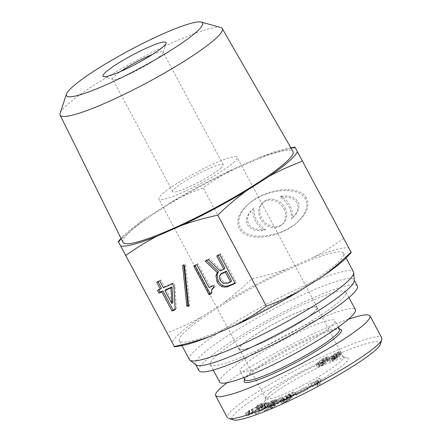 <?xml version="1.0" encoding="UTF-8"?>
<svg xmlns="http://www.w3.org/2000/svg" width="442" height="442" viewBox="0 0 442 442"><rect width="100%" height="100%" fill="white"/><g stroke="black" fill="none" stroke-linecap="round" stroke-linejoin="round"><path stroke-width="0.33" stroke-dasharray="2.21 1.66" d="M216.967 355.153A76.919 10.304 -28.1 0 0 210.304 364.551A76.919 10.304 -28.1 0 0 283.013 337.412A76.919 10.304 -28.1 0 0 346.009 292.09A76.919 10.304 -28.1 0 0 291.029 310.162A76.919 10.304 -28.1 0 0 216.967 355.153M313.163 312.969A44.007 5.895 -28.1 0 0 316.975 307.593A44.007 5.895 -28.1 0 0 285.521 317.931A44.007 5.895 -28.1 0 0 243.15 343.672A44.007 5.895 -28.1 0 0 239.337 349.047A44.007 5.895 -28.1 0 0 270.791 338.71A44.007 5.895 -28.1 0 0 313.163 312.969M219.652 382.065A76.919 10.304 151.9 0 1 226.315 372.667A76.919 10.304 151.9 0 1 300.383 327.677A76.919 10.304 151.9 0 1 355.362 309.604M330.196 327.113A53.664 7.188 151.9 0 1 278.526 358.501A53.664 7.188 151.9 0 1 240.166 371.109A53.664 7.188 151.9 0 1 244.818 364.551A53.664 7.188 151.9 0 1 296.488 333.163A53.664 7.188 151.9 0 1 334.848 320.555A53.664 7.188 151.9 0 1 330.196 327.113M269.537 393.087A44.007 5.895 -28.1 0 0 265.703 397.568A44.007 5.895 -28.1 0 0 265.725 398.463A44.007 5.895 -28.1 0 0 307.317 382.938A44.007 5.895 -28.1 0 0 343.362 357.009A44.007 5.895 -28.1 0 0 342.627 356.495A44.007 5.895 -28.1 0 0 309.301 368.634A44.007 5.895 -28.1 0 0 269.537 393.087M334.334 358.407L332.815 355.849L336.224 353.164L338.633 352.186L339.97 354.688L336.749 357.368L334.334 358.407L334.627 357.727L337.555 355.666L339.887 354.661L338.55 352.158L335.412 354.865L333.003 355.909L334.334 358.407M333.113 358.981L334.981 358.561L337.66 357.175L340.915 354.904C341.87 354.07 342.108 353.655 341.633 353.672L336.484 355.965L331.55 359.528C329.992 360.893 329.616 361.562 330.428 361.539L334.721 359.711L337.379 357.926L335.5 358.749L334.163 356.246L331.738 357.76L330.633 357.981L332.169 360.55C331.693 360.567 332.008 360.042 333.113 358.981L331.776 356.479L333.644 356.059L336.329 354.672L339.578 352.401C340.533 351.567 340.771 351.158 340.296 351.169L335.147 353.462L330.213 357.026C328.655 358.39 328.279 359.064 329.091 359.042L333.384 357.208L336.042 355.423L334.163 356.246M337.379 357.926L336.042 355.423M328.693 358.91L330.428 361.539L328.693 358.91M340.522 351.241L341.854 353.744L340.522 351.241M335.5 358.749L332.169 360.55L330.831 358.053C330.356 358.064 330.671 357.539 331.776 356.479M323.334 362.247L322.616 364.622L321.279 362.12L317.804 363.639L319.273 366.191C318.853 366.203 319.356 365.584 320.787 364.335L323.334 362.247L322.003 359.744L321.279 362.12M322.616 364.622L319.273 366.191L317.936 363.689C317.516 363.7 318.019 363.081 319.45 361.832L322.003 359.744M323.666 363.954L324.301 361.617L322.969 359.114L326.561 357.467L327.992 360.003L323.666 363.954L322.328 361.451L322.969 359.114M324.301 361.617L327.892 359.97L326.561 357.467L322.328 361.451M323.146 361.948L318.903 365.158C317.395 366.479 316.964 367.125 317.61 367.109L323.759 364.727L323.693 364.357L327.981 361.18C329.699 359.678 330.251 358.932 329.633 358.948L328.296 356.445L321.864 359.009L321.809 359.445L317.571 362.655C316.063 363.976 315.627 364.628 316.273 364.606L322.422 362.225L322.356 361.854L326.644 358.677C328.362 357.175 328.914 356.429 328.296 356.445L329.865 359.026L327.45 359.678L324.196 361.313L324.257 360.943L323.201 361.512L323.146 361.948L321.809 359.445M323.693 364.357L322.356 361.854M323.759 364.727L322.422 362.225M322.704 365.291L321.367 362.788M322.682 364.954L321.345 362.451M316.002 364.517L317.61 367.109L316.002 364.517M323.201 361.512L321.864 359.009M324.257 360.943L322.92 358.44M324.196 361.313L322.859 358.81M380.385 344.036C380.965 339.6 370.783 341.384 349.832 349.39C313.041 363.556 254.327 395.817 237.868 410.828C232.089 415.955 230.625 418.977 233.47 419.9M268.36 397.457A47.581 6.376 151.9 0 1 311.356 371.026A47.581 6.376 151.9 0 1 347.395 357.893A47.581 6.376 151.9 0 1 309.212 386.485A47.581 6.376 151.9 0 1 264.217 402.308A47.581 6.376 151.9 0 1 268.36 397.457M296.455 395.159L307.522 389.535L296.455 395.159L295.118 392.662L306.306 386.7L295.118 392.662M270.775 408.447L272.587 407.728L283.786 399.264L281.582 400.137L269.112 408.099L277.416 401.789L275.609 402.502L264.41 410.972L266.609 410.099L279.162 402.109L270.775 408.447L269.443 405.944L271.25 405.231L282.449 396.761L280.25 397.634L267.775 405.596L276.084 399.286L274.272 399.999L263.073 408.469L265.272 407.596L277.747 399.634L269.443 405.944M265.183 407.281L268.719 404.668L267.283 405.104L255.305 414.01L256.504 413.646L274.465 402.933L273.029 403.364L267.813 406.485L265.183 407.281L263.846 404.778L267.382 402.165L265.946 402.601L253.968 411.508L255.167 411.143L273.128 400.43L271.692 400.866L266.482 403.982L263.846 404.778M250.465 413.347L261.741 408.099L264.802 406.021L264.642 405.413L262.117 406.242L257.2 408.861L262.763 406.491L262.918 406.828L261.172 408.021L249.929 413.264L247.139 415.182L247.084 415.812L249.41 415.049L253.708 412.756L248.885 414.745L250.465 413.347L249.128 410.845L260.404 405.596L263.465 403.518L263.305 402.911L260.78 403.739L256.769 405.822L255.863 406.358L256.703 406.275L259.973 404.485L261.426 403.988L261.581 404.325L257.161 406.85L248.592 410.762L245.802 412.679L245.746 413.309L248.072 412.546L252.371 410.259L247.553 412.242L249.128 410.845M265.128 405.496L264.642 405.413L263.305 402.911L263.797 402.999L265.128 405.496M262.763 406.491L261.426 403.988L262.763 406.491M246.78 415.745L245.443 413.242L246.78 415.745M248.885 414.745L247.553 412.242M290.842 398.474L284.112 402.214L283.626 402.126L282.289 399.623L282.781 399.712C281.935 399.839 282.14 399.281 283.399 398.043L287.051 395.214L290.438 393.839L291.775 396.341L290.598 397.75L287.129 399.678L291.786 397.54L295.355 394.021L287.466 397.855L282.631 401.507L281.421 403.248L284.493 402.469L287.604 400.844L290.842 398.474L289.504 395.971L282.781 399.712L284.112 402.214C283.267 402.342 283.477 401.784 284.736 400.546L288.388 397.717L291.493 396.292L290.156 393.789L289.261 395.247L286.433 396.546L285.792 397.176L290.449 395.043L294.024 391.518L286.129 395.352L281.3 399.004L280.084 400.745L283.156 399.966L286.267 398.347L289.504 395.971M314.196 385.225L311.748 385.617L309.461 386.888L318.03 385.435L319.936 384.374L320.903 380.518L318.616 381.794L318.389 382.888L314.196 385.225L312.859 382.722L310.411 383.115L308.124 384.385L316.693 382.938L318.599 381.871L319.572 378.015L317.279 379.291L317.058 380.385L312.859 382.722M315.041 385.076L318.284 383.269L318.047 384.529L315.041 385.076L313.704 382.573L316.947 380.766L316.71 382.026L313.704 382.573M317.853 384.634L316.516 382.131M318.284 383.269L316.947 380.766M318.047 384.529L316.71 382.026M311.748 385.617L310.411 383.115M318.389 382.888L317.058 380.385M318.616 381.794L317.279 379.291M320.903 380.518L319.572 378.015M319.936 384.374L318.599 381.871M318.03 385.435L316.693 382.938M309.461 386.888L308.124 384.385M288.924 399.353L287.587 396.85M292.924 395.457L291.587 392.955M293.803 394.734L292.471 392.231M295.355 394.021L294.024 391.518M291.786 397.54L290.449 395.043M287.129 399.678L285.792 397.176M287.77 399.049L286.433 396.546M290.598 397.75L289.261 395.247M252.868 412.839L251.531 410.342M253.708 412.756L252.371 410.259M258.04 408.778L256.703 406.275M257.2 408.861L255.863 406.358M264.023 408.148L266.056 407.535L259.913 411.182L264.023 408.148L262.686 405.646L264.719 405.032L258.576 408.679L262.686 405.646M259.913 411.182L258.576 408.679M266.056 407.535L264.719 405.032M260.034 411.143L258.697 408.64M268.719 404.668L267.382 402.165M267.813 406.485L266.482 403.982M273.029 403.364L271.692 400.866M274.465 402.933L273.128 400.43M256.504 413.646L255.167 411.143M255.305 414.01L253.968 411.508M267.283 405.104L265.946 402.601M272.587 407.728L271.25 405.231M279.162 402.109L277.825 399.607M279.084 402.137L277.747 399.634M266.609 410.099L265.272 407.596M264.41 410.972L263.073 408.469M275.609 402.502L274.272 399.999M277.416 401.789L276.084 399.286M269.034 408.126L267.697 405.623M269.112 408.099L267.775 405.596M281.582 400.137L280.25 397.634M283.786 399.264L282.449 396.761M307.522 389.535L306.184 387.032M296.576 394.833L295.239 392.33M307.643 389.203L306.306 386.7M244.846 379.866A53.664 7.188 151.9 0 1 244.818 378.777A53.664 7.188 151.9 0 1 249.492 373.308A53.664 7.188 151.9 0 1 297.985 343.495A53.664 7.188 151.9 0 1 338.633 328.688A53.664 7.188 151.9 0 1 339.522 329.312M340.539 329.251A55.095 7.381 -28.1 0 0 298.809 344.451A55.095 7.381 -28.1 0 0 249.023 375.059A55.095 7.381 -28.1 0 0 244.227 380.673M348.406 319.257C315.643 330.18 251.354 363.794 227.039 382.717M228.785 418.491L227.47 417.557C226.674 416.016 228.647 413.154 233.382 408.972C243.658 400.264 260.515 389.413 283.957 376.418C328.036 352.009 377.888 332.13 381.562 337.517M283.83 208.729A14.641 12.564 48.8 0 1 281.819 224.856A14.641 12.564 48.8 0 1 262.725 222.105A14.641 12.564 48.8 0 1 262.548 202.812A14.641 12.564 48.8 0 1 283.83 208.729M284.935 207.762A14.641 12.564 48.8 0 1 282.93 223.89A14.641 12.564 48.8 0 1 263.835 221.138A14.641 12.564 48.8 0 1 263.653 201.845A14.641 12.564 48.8 0 1 284.935 207.762M280.979 196.193C298.494 194.148 305.129 206.574 292.493 217.751A20.923 17.956 -131.2 0 0 280.979 196.193L279.874 197.16C297.389 195.115 304.024 207.541 291.388 218.718A20.923 17.956 -131.2 0 0 279.874 197.16M292.493 217.751L291.388 218.718M265.598 229.542C248.089 231.586 241.454 219.16 254.089 207.983A20.923 17.956 -131.2 0 0 265.598 229.542L264.493 230.509C246.984 232.553 240.349 220.127 252.984 208.95A20.923 17.956 -131.2 0 0 264.493 230.509M254.089 207.983L252.984 208.95M305.45 199.248C299.267 185.535 265.012 188.762 247.774 204.679C234.503 216.166 234.409 230.553 247.564 235.365C260.531 240.349 283.521 234.542 296.593 222.989C305.814 214.486 308.765 206.574 305.45 199.248M306.555 198.281C300.372 184.568 266.117 187.795 248.879 203.712C235.614 215.199 235.514 229.586 248.675 234.398C261.636 239.382 284.626 233.575 297.698 222.022C306.919 213.519 309.87 205.602 306.555 198.281M290.908 147.871A101.362 13.58 -28.1 0 0 288.659 148.186A101.362 13.58 -28.1 0 0 259.029 157.722C270.051 153.7 282.095 150.291 295.168 147.495L343.743 238.47C333.213 246.028 322.787 252.47 312.466 257.808A101.362 13.58 151.9 0 1 348.849 248.034L350.799 251.686A101.362 13.58 151.9 0 1 346.848 257.167M287.864 268.592C276.841 272.615 264.797 276.023 251.725 278.819C242.133 288.129 232.597 296.239 223.122 303.162A101.362 13.58 151.9 0 1 287.864 268.592L312.466 257.808M251.725 278.819L203.149 187.844C213.679 180.292 224.105 173.844 234.426 168.512A101.362 13.58 -28.1 0 0 169.684 203.082C179.861 197.469 191.016 192.392 203.149 187.844M259.029 157.722L234.426 168.512M166.021 289.576L172.955 302.56M156.706 282.305L157.811 281.339L160.899 279.985L164.523 286.77L173.524 282.825L175.015 285.631L176.264 308.759L175.131 309.251M159.794 280.952L160.899 279.985M158.021 281.731L157.811 281.339M157.512 290.328L158.617 289.361L161.435 288.123M158.827 289.753L158.617 289.361M175.159 309.726L176.264 308.759M173.91 286.598L175.015 285.631M172.413 283.792L173.524 282.825M163.418 287.736L164.523 286.77M193.767 266.056L194.872 265.089L197.961 263.736L210.171 286.604L214.199 284.836L215.149 286.609L213.878 287.278M196.856 264.703L197.961 263.736M195.082 265.476L194.872 265.089M210.74 294.123L211.845 293.156L210.619 293.692M213.088 287.869L211.845 293.156M214.038 287.576L215.149 286.609M213.094 285.803L214.199 284.836M209.066 287.571L210.171 286.604M221.586 273.405L220.414 275.377L221.232 279.388L224.332 282.399L228.746 282.283L231.702 280.99M235.177 283.405L236.288 282.438L234.973 283.013M219.818 254.631L220.923 253.664L236.288 282.438M216.729 255.984L217.834 255.017L220.923 253.664M218.044 255.41L217.834 255.017M220.061 270.913L221.166 269.946L224.923 268.3M208.403 259.636L209.508 258.669L221.166 269.946M205.182 261.051L206.287 260.084L209.508 258.669M206.629 260.415L206.287 260.084M182.673 265.454L183.778 264.487L185.596 264.786L189.723 305.405L188.496 305.207M184.491 265.752L185.596 264.786M183.9 265.653L183.778 264.487M188.612 306.372L189.723 305.405M152.523 54.432A28.619 3.834 151.9 0 1 163.126 52.128A28.619 3.834 151.9 0 1 163.142 52.709A28.619 3.834 151.9 0 1 160.65 55.626A28.619 3.834 151.9 0 1 134.788 71.527A28.619 3.834 151.9 0 1 113.108 79.422A28.619 3.834 151.9 0 1 112.633 79.09A28.619 3.834 151.9 0 1 120.451 71.554M220.768 168.214A28.619 3.834 -28.1 0 0 223.249 164.717A28.619 3.834 -28.1 0 0 196.193 174.817A28.619 3.834 -28.1 0 0 172.75 191.679A28.619 3.834 -28.1 0 0 193.209 184.955A28.619 3.834 -28.1 0 0 220.768 168.214M220.685 27.476A91.903 12.315 -28.1 0 0 176.728 40.808A91.903 12.315 -28.1 0 0 60.134 113.202M122.975 242.31A96.378 12.912 151.9 0 1 245.26 164.402A96.378 12.912 151.9 0 1 293.007 151.523M233.288 162.722A44.366 5.945 -28.1 0 0 237.133 157.302A44.366 5.945 -28.1 0 0 195.198 172.955A44.366 5.945 -28.1 0 0 158.866 199.093A44.366 5.945 -28.1 0 0 190.574 188.673A44.366 5.945 -28.1 0 0 233.288 162.722M313.45 312.848A44.366 5.945 -28.1 0 0 317.29 307.422A44.366 5.945 -28.1 0 0 275.355 323.074A44.366 5.945 -28.1 0 0 239.023 349.213A44.366 5.945 -28.1 0 0 270.731 338.793A44.366 5.945 -28.1 0 0 313.45 312.848M167.01 332.837L172.115 342.401A101.362 13.58 151.9 0 1 200.475 317.605C190.298 323.212 179.143 328.29 167.01 332.837L118.434 241.862C128.025 232.558 137.561 224.442 147.037 217.525A101.362 13.58 -28.1 0 0 122.627 236.84A101.362 13.58 -28.1 0 0 121.114 238.536M351.042 252.144L350.799 251.686M348.849 248.034L343.743 238.47M200.475 317.605L223.122 303.162M169.684 203.082L147.037 217.525M180.817 345.821A101.362 13.58 151.9 0 1 174.065 346.058L172.115 342.401M174.065 346.058L174.308 346.511M297.4 265.614A93.019 12.464 151.9 0 1 343.511 253.233A93.019 12.464 151.9 0 1 267.327 308.041A93.019 12.464 151.9 0 1 179.402 340.859A93.019 12.464 151.9 0 1 297.4 265.614M189.419 359.622A93.019 12.464 151.9 0 1 307.422 284.383A93.019 12.464 151.9 0 1 353.534 271.996M196.093 364.932A89.798 12.033 151.9 0 1 195.602 364.363A89.798 12.033 151.9 0 1 309.516 291.726A89.798 12.033 151.9 0 1 354.031 279.769A89.798 12.033 151.9 0 1 354.23 280.493M198.939 370.617A89.798 12.033 151.9 0 1 312.853 297.98A89.798 12.033 151.9 0 1 357.374 286.024M334.627 357.727L333.29 355.224M337.555 355.666L336.224 353.164M338.942 354.954L337.605 352.451M339.036 355.727L337.699 353.224M336.749 357.368L335.412 354.865M335.368 358.081L334.03 355.578M334.721 359.711L333.384 357.208M332.401 360.882L331.069 358.379M331.55 359.528L330.213 357.026M336.484 355.965L335.147 353.462M339.572 354.362L338.235 351.865M340.915 354.904L339.578 352.401M337.66 357.175L336.329 354.672M334.981 358.561L333.644 356.059M333.075 360.258L331.738 357.76M334.053 359.76L332.716 357.263M320.467 365.788L319.13 363.285M320.787 364.335L319.45 361.832M326.699 360.341L325.362 357.838M326.097 362.004L324.765 359.501M327.45 359.678L326.119 357.175M327.981 361.18L326.644 358.677M319.71 366.451L318.373 363.948M318.903 365.158L317.571 362.655M287.604 400.844L286.267 398.347M284.493 402.469L283.156 399.966M281.985 403.353L280.648 400.85M282.631 401.507L281.3 399.004M287.466 397.855L286.129 395.352M290.516 396.242L289.178 393.739M291.239 397.115L289.902 394.618M290.118 396.778L288.781 394.275M288.388 397.717L287.051 395.214M284.736 400.546L283.399 398.043M285.134 401.839L283.797 399.336M286.83 400.933L285.493 398.43M253.233 411.961L251.896 409.458M250.139 414.309L248.802 411.806M249.41 415.049L248.072 412.546M247.139 415.182L245.802 412.679M249.929 413.264L248.592 410.762M253.708 411.336L252.376 408.833M258.493 409.353L257.161 406.85M261.172 408.021L259.835 405.518M261.31 406.988L259.973 404.485M258.852 408.298L257.515 405.795M258.106 408.325L256.769 405.822M262.117 406.242L260.78 403.739M264.802 406.021L263.465 403.518M261.741 408.099L260.404 405.596M257.471 410.209L256.139 407.706M219.309 276.344L220.414 275.377M220.127 280.355L221.232 279.388M223.227 283.366L224.332 282.399M227.641 283.25L228.746 282.283M348.937 297.565L346.009 292.09M213.226 370.026L210.304 364.551M239.337 349.047L265.725 398.463M316.975 307.593L343.362 357.009M280.084 400.745L281.421 403.248M247.376 412.209L248.713 414.712M261.758 404.038L263.095 406.541M244.818 378.777L244.614 379.435M338.633 328.688L339.296 328.881M338.323 327.069L334.848 320.555M243.647 377.623L240.166 371.109M265.703 397.568L264.217 402.308M342.627 356.495L347.395 357.893M263.653 201.845L262.548 202.812M282.93 223.89L281.819 224.856M247.78 204.679L248.885 203.712M296.593 222.989L297.698 222.022M163.142 52.709L166.115 43.228M113.108 79.422L103.577 76.621M223.249 164.717L163.126 52.128M172.75 191.679L112.633 79.09M317.29 307.422L237.133 157.302M239.023 349.213L158.866 199.093M122.627 236.84L121.08 238.476M288.659 148.186L290.875 147.81M179.402 340.859L181.944 345.616M343.511 253.233L346.053 257.99M195.602 364.363L195.773 364.683M354.031 279.769L354.202 280.09"/><path stroke-width="0.66" d="M348.937 297.565L355.362 309.604A76.919 10.304 151.9 0 1 292.361 354.926A76.919 10.304 151.9 0 1 219.652 382.065L213.226 370.026M233.47 419.9C238.592 421.883 263.973 412.878 293.179 398.933C335.594 378.833 379.264 351.324 380.385 344.036L381.877 339.301C380.634 347.025 334.793 375.91 290.72 396.767C260.415 411.242 234.194 420.563 228.785 418.491L233.47 419.9M338.323 327.069L339.522 329.312A53.664 7.188 151.9 0 1 295.571 360.932A53.664 7.188 151.9 0 1 244.846 379.866L243.647 377.623M244.614 379.435L244.227 380.673A55.095 7.381 -28.1 0 0 296.328 362.352A55.095 7.381 -28.1 0 0 340.539 329.251L339.296 328.881M227.039 382.717L221.702 387.043C216.9 391.258 214.878 394.148 215.641 395.701L218.713 396.833C222.608 396.596 228.26 395.308 235.669 392.977C251.736 387.512 274.675 377.363 297.952 365.429C315.676 356.169 331.351 347.191 344.975 338.489C353.18 333.03 359.733 328.235 364.622 324.091C368.429 320.433 370.241 317.732 370.064 315.986C368.595 313.765 361.379 314.853 348.406 319.257M381.562 337.517L381.877 339.301M171.85 303.527L170.96 287.891L172.065 286.924L166.021 289.576L164.916 290.543L171.85 303.527L172.955 302.56L172.065 286.924M170.96 287.891L164.916 290.543M156.706 282.305L159.794 280.952L163.418 287.736L172.413 283.792L173.91 286.598L175.159 309.726L172.071 311.08L161.827 291.897L159.01 293.134L157.512 290.328L160.33 289.09L156.706 282.305M160.33 289.09L161.435 288.123L158.021 281.731M159.01 293.134L160.114 292.168L158.827 289.753M161.827 291.897L162.932 290.93L160.114 292.168M172.071 311.08L173.176 310.113L162.932 290.93M175.131 309.251L173.176 310.113M193.767 266.056L196.856 264.703L209.066 287.571L213.094 285.803L214.038 287.576L211.983 288.836L210.74 294.123L209.132 294.831L193.767 266.056M209.132 294.831L210.237 293.864L195.082 265.476M210.619 293.692L210.237 293.864M213.878 287.278L211.983 288.836M219.309 276.344L220.127 280.355L223.227 283.366L227.641 283.25L230.591 281.957L231.702 280.99L226.42 271.101L221.586 273.405L220.475 274.372L219.309 276.344M230.591 281.957L225.315 272.068L226.42 271.101M225.315 272.068L220.475 274.372M215.95 275.631L217.342 272.653L205.182 261.051L208.403 259.636L220.061 270.913L223.818 269.266L216.729 255.984L219.818 254.631L235.177 283.405L228.464 286.35C226.227 287.333 223.972 287.35 221.702 286.405C219.851 285.637 218.298 284.068 217.039 281.709L215.95 275.631L217.055 274.664L218.447 271.686L206.629 260.415M234.973 283.013L229.569 285.383C227.332 286.366 225.077 286.383 222.807 285.438C220.961 284.665 219.403 283.101 218.144 280.742L217.055 274.664M223.818 269.266L224.923 268.3L218.044 255.41M217.342 272.653L218.447 271.686M182.673 265.454L184.491 265.752L188.612 306.372L186.8 306.074L182.673 265.454M186.8 306.074L187.905 305.107L183.9 265.653M188.496 305.207L187.905 305.107M217.751 215.188C204.679 217.983 192.629 221.392 181.612 225.414A101.362 13.58 -28.1 0 0 246.354 190.845C236.879 197.767 227.343 205.884 217.751 215.188L266.327 306.162C278.46 301.615 289.615 296.538 299.792 290.93A101.362 13.58 151.9 0 1 235.05 325.494L210.447 336.285A101.362 13.58 151.9 0 1 180.817 345.821L174.507 346.887M157.009 236.205C146.689 241.536 136.263 247.984 125.732 255.537L120.627 245.973A101.362 13.58 -28.1 0 0 157.009 236.205L181.612 225.414M210.447 336.285C199.425 340.307 187.38 343.716 174.308 346.511L125.732 255.537M235.05 325.494C245.371 320.163 255.796 313.715 266.327 306.162M120.451 71.554A28.619 3.834 151.9 0 1 152.523 54.432M162.999 46.874A35.774 4.796 -28.1 0 0 166.115 43.228A35.774 4.796 -28.1 0 0 132.285 55.123A35.774 4.796 -28.1 0 0 103.577 76.621A35.774 4.796 -28.1 0 0 130.672 66.748A35.774 4.796 -28.1 0 0 162.999 46.874M164.347 33.288A77.14 10.337 151.9 0 1 201.248 22.1A77.14 10.337 151.9 0 1 139.407 68.471A77.14 10.337 151.9 0 1 66.477 94.058A77.14 10.337 151.9 0 1 164.347 33.288M66.477 94.058L60.134 113.202A91.903 12.315 -28.1 0 0 60.123 115.097A91.903 12.315 -28.1 0 0 147.015 82.72A91.903 12.315 -28.1 0 0 222.26 28.526A91.903 12.315 -28.1 0 0 220.685 27.476L201.248 22.1M222.26 28.526L293.007 151.523A96.378 12.912 151.9 0 1 214.099 208.353A96.378 12.912 151.9 0 1 122.975 242.31L60.123 115.097M121.114 238.536A101.362 13.58 -28.1 0 0 118.677 242.321L120.627 245.973M302.466 161.17C290.333 165.717 279.178 170.794 269.001 176.402A101.362 13.58 -28.1 0 0 297.361 151.606L351.042 252.144C341.451 261.449 331.914 269.565 322.439 276.488L299.792 290.93M297.361 151.606L295.411 147.954A101.362 13.58 -28.1 0 0 290.908 147.871M246.354 190.845L269.001 176.402M351.246 252.52L346.848 257.167A101.362 13.58 151.9 0 1 322.439 276.488M346.053 257.99L353.534 271.996A93.019 12.464 151.9 0 1 353.738 272.747A93.019 12.464 151.9 0 1 277.344 326.804A93.019 12.464 151.9 0 1 189.927 360.213A93.019 12.464 151.9 0 1 189.419 359.622L181.944 345.616M353.738 272.747L354.23 280.493A89.798 12.033 151.9 0 1 280.482 332.677A89.798 12.033 151.9 0 1 196.093 364.932L189.927 360.213M354.202 280.09L357.374 286.024A89.798 12.033 151.9 0 1 283.825 338.931A89.798 12.033 151.9 0 1 198.939 370.617L195.773 364.683M221.42 273.78L222.525 272.813M228.464 286.35L229.569 285.383M217.039 281.709L218.144 280.742M221.702 286.405L222.807 285.438M215.641 395.701L227.343 417.624M370.064 315.98L381.766 337.903M121.08 238.476L118.229 241.487M290.875 147.81L294.969 147.12"/></g></svg>
